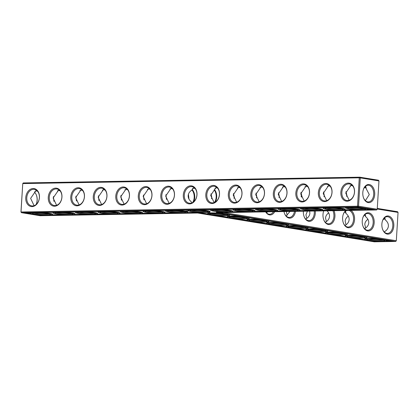<?xml version="1.0" encoding="UTF-8"?>
<svg xmlns="http://www.w3.org/2000/svg" width="419" height="419" viewBox="0 0 419 419"><rect width="100%" height="100%" fill="white"/><g stroke="black" fill="none" stroke-linecap="round" stroke-linejoin="round"><path stroke-width="0.63" d="M223.646 212.585L396.316 240.731L398.05 212.417L397.552 211.71L377.283 208.411M301.245 196.637L301.617 196.7M377.247 209.023L398.05 212.417M274.728 211.71A9.092 5.992 -91 0 1 265.651 211.867M295.531 211.354A9.092 5.992 -91 0 1 290.577 218.074A9.092 5.992 -91 0 1 284.543 213.543A9.092 5.992 -91 0 1 283.977 211.553M315.261 211.019A9.092 5.992 -91 0 1 315.308 213.229A9.092 5.992 -91 0 1 310.641 221.159A9.092 5.992 -91 0 1 304.173 216.738A9.092 5.992 -91 0 1 303.377 211.223M334.027 210.694A9.092 5.992 -91 0 1 334.933 216.429A9.092 5.992 -91 0 1 330.266 224.359A9.092 5.992 -91 0 1 323.798 219.938A9.092 5.992 -91 0 1 323.646 211.15A9.092 5.992 -91 0 1 323.746 210.872A8.375 5.52 -91 0 0 323.588 211.328M351.033 210.406A9.092 5.992 -91 0 1 354.558 219.624A9.092 5.992 -91 0 1 349.891 227.559A9.092 5.992 -91 0 1 343.423 223.138A9.092 5.992 -91 0 1 343.271 214.35A9.092 5.992 -91 0 1 345.869 210.495M374.183 222.824A9.092 5.992 -91 0 1 369.516 230.759A9.092 5.992 -91 0 1 363.048 226.339A9.092 5.992 -91 0 1 362.896 217.55A9.092 5.992 -91 0 1 369.904 213.166A9.092 5.992 -91 0 1 374.183 222.824M393.808 226.024A9.092 5.992 -91 0 1 389.146 233.959A9.092 5.992 -91 0 1 382.673 229.539A9.092 5.992 -91 0 1 382.521 220.745A9.092 5.992 -91 0 1 389.529 216.366A9.092 5.992 -91 0 1 393.808 226.024M300.994 195.972L301.727 196.092M378.965 180.929L378.467 180.222L359.785 177.179L360.282 177.881L359.272 177.813L357.538 206.132L357.962 206.923L376.65 209.966L377.231 209.243L376.65 209.966L219.1 212.663L395.735 241.454L396.316 240.731L395.735 241.454L374.308 241.821L197.674 213.03L40.13 215.727L21.448 212.684L20.95 211.977L358.549 206.195L360.282 177.881L378.965 180.929L377.231 209.243L358.549 206.195L357.962 206.923L21.448 212.684L21.018 211.894L22.752 183.58L23.265 182.941L359.785 177.179L359.272 177.813L22.752 183.58L20.95 211.977M273.544 211.731A8.375 5.52 -91 0 1 269.689 214.245A8.375 5.52 -91 0 1 265.756 211.867M294.499 211.375A8.375 5.52 -91 0 1 289.314 217.44A8.375 5.52 -91 0 1 284.48 213.365M314.245 211.035A8.375 5.52 -91 0 1 314.292 213.161A8.375 5.52 -91 0 1 308.944 220.64A8.375 5.52 -91 0 1 304.105 216.565M332.922 210.715A8.375 5.52 -91 0 1 333.922 216.361A8.375 5.52 -91 0 1 328.569 223.84A8.375 5.52 -91 0 1 323.73 219.76M349.017 210.438A8.375 5.52 -91 0 1 353.547 219.561A8.375 5.52 -91 0 1 348.194 227.04A8.375 5.52 -91 0 1 343.355 222.96M343.213 214.528A8.375 5.52 -91 0 1 346.801 210.479M362.838 217.728A8.375 5.52 -91 0 1 367.531 213.486A8.375 5.52 -91 0 1 373.172 222.756A8.375 5.52 -91 0 1 367.819 230.235A8.375 5.52 -91 0 1 362.98 226.16M382.463 220.928A8.375 5.52 -91 0 1 387.156 216.686A8.375 5.52 -91 0 1 392.797 225.956A8.375 5.52 -91 0 1 387.444 233.435A8.375 5.52 -91 0 1 382.61 229.361M363.891 188.309A8.375 6.259 99.3 0 1 365.824 187.22M373.952 209.788L216.408 212.485L393.038 241.276L374.492 241.59L197.862 212.8L40.313 215.502L24.145 212.862L357.779 207.148L373.952 209.788M267.778 211.831L266.814 212.496L266.788 213.056M289.995 211.448L286.444 215.696L286.413 216.256M309.631 211.113L309.882 213.234C309.688 215.518 308.421 217.403 306.069 218.896L306.038 219.456M326.993 210.815C328.758 212.512 329.596 214.387 329.507 216.434C329.318 218.718 328.046 220.604 325.694 222.091L325.663 222.651M345.549 211.139L346.042 213.517C348.189 215.308 349.221 217.346 349.137 219.635C348.943 221.913 347.67 223.804 345.319 225.291L345.287 225.851M365.174 214.339L365.667 216.712C367.814 218.503 368.846 220.546 368.762 222.835C368.568 225.113 367.295 226.998 364.944 228.491L364.912 229.052M384.799 217.54L385.291 219.912C387.444 221.703 388.476 223.746 388.387 226.035C388.193 228.313 386.92 230.199 384.569 231.691L384.542 232.252M368.207 202.581A9.071 5.976 89 0 0 374.586 195.683A9.071 5.976 89 0 0 370.805 185.088A9.071 5.976 89 0 0 363.451 189.268A9.071 5.976 89 0 0 363.603 198.035A9.071 5.976 89 0 0 368.207 202.581M365.394 200.675L369.286 194.542L365.096 186.623M346.508 196.37L346.78 194.924L345.994 191.525M324.002 196.757L324.269 195.312L323.489 191.912M301.491 197.145L301.764 195.699L300.978 192.295M278.986 197.527L279.258 196.082L278.473 192.682M256.48 197.915L256.753 196.469L255.967 193.065M233.975 198.297L234.247 196.851L233.462 193.452M371.313 209.359L367.479 209.421M356.6 209.61L344.973 209.809M334.095 209.992L322.468 210.191M311.589 210.38L299.962 210.579M289.079 210.762L277.451 210.961M266.573 211.15L254.946 211.349M244.068 211.537L232.44 211.736M221.562 211.92L216.434 212.009L216.408 212.485M390.398 240.846L386.564 240.909M375.686 241.098L373.434 240.941M374.492 241.59L374.523 241.119M364.719 239.516L353.809 237.741M345.088 236.321L334.184 234.54M325.463 233.121L314.554 231.34M305.839 229.921L294.929 228.146M286.214 226.721L275.304 224.945M266.589 223.526L255.679 221.745M246.964 220.326L236.054 218.545M227.334 217.126L216.429 215.345M207.709 213.926L197.888 212.328L187.429 212.506M197.862 212.8L197.888 212.328M176.551 212.69L164.918 212.889M154.04 213.077L142.413 213.276M131.535 213.465L119.907 213.664M109.029 213.847L97.402 214.046M86.523 214.235L74.896 214.434M64.018 214.617L52.385 214.816M41.507 215.005L39.255 214.847M40.313 215.502L40.344 215.026M30.54 213.428L26.811 212.821M384.909 218.708A8.375 6.259 -80.7 0 0 382.945 219.828M226.407 214.57A8.375 0.744 3.5 0 1 218.671 214.554A8.375 0.744 3.5 0 1 210.993 213.627M210.961 193.819L211.752 197.239L211.48 198.706M246.037 217.77A8.375 0.744 3.5 0 1 238.296 217.754A8.375 0.744 3.5 0 1 230.618 216.827M266.72 212.993L266.814 212.496M265.662 220.97A8.375 0.744 3.5 0 1 257.921 220.949A8.375 0.744 3.5 0 1 250.243 220.022M286.345 216.194L286.444 215.696M287.156 215.214L286.297 211.511M285.287 224.165A8.375 0.744 3.5 0 1 277.551 224.149A8.375 0.744 3.5 0 1 269.867 223.222M305.97 219.394L306.069 218.896M306.781 218.414L305.917 214.858L307.441 211.15M304.912 227.365A8.375 0.744 3.5 0 1 297.176 227.349A8.375 0.744 3.5 0 1 289.492 226.422M325.594 222.594L325.694 222.091M326.406 221.614L325.542 218.058C325.699 216.042 326.731 214.319 328.643 212.878M324.536 230.565A8.375 0.744 3.5 0 1 316.801 230.55A8.375 0.744 3.5 0 1 309.117 229.622M345.219 225.789L345.319 225.291M346.036 224.814L345.167 221.258C345.324 219.242 346.356 217.519 348.268 216.078M344.916 211.705L346.042 213.517M344.161 233.765A8.375 0.744 3.5 0 1 336.426 233.75A8.375 0.744 3.5 0 1 328.742 232.823M364.849 228.989L364.944 228.491M365.661 228.009L364.792 224.458C364.949 222.442 365.981 220.713 367.892 219.278M364.54 214.9L365.667 216.712M363.786 236.96A8.375 0.744 3.5 0 1 356.05 236.945A8.375 0.744 3.5 0 1 348.372 236.017M384.474 232.189L384.569 231.691M384.165 218.1L385.291 219.912M383.416 240.16A8.375 0.744 3.5 0 1 375.675 240.145A8.375 0.744 3.5 0 1 367.997 239.218M363.535 197.857A8.354 5.499 89 0 0 367.709 201.874A8.354 5.499 89 0 0 368.359 201.921A8.354 5.499 89 0 0 373.717 193.478A8.354 5.499 89 0 0 368.071 185.219A8.354 5.499 89 0 0 363.393 189.446M365.457 200.738L365.488 200.182M366.206 188.44L365.714 186.078M364.331 208.672A8.375 0.744 3.5 0 1 356.59 208.657A8.375 0.744 3.5 0 1 348.912 207.73M351.41 184.721L345.717 193.039L349.184 200.292M352.609 185.79L351.101 185.512L349.991 185.895M341.82 209.06A8.375 0.744 3.5 0 1 334.084 209.044A8.375 0.744 3.5 0 1 326.406 208.117M328.905 185.104L323.211 193.426L326.679 200.675M330.099 186.177L328.596 185.895L327.485 186.277M319.315 209.442A8.375 0.744 3.5 0 1 311.579 209.427A8.375 0.744 3.5 0 1 303.895 208.5M306.399 185.491L300.706 193.808L304.168 201.062M307.593 186.56L306.09 186.282L304.98 186.665M296.809 209.83A8.375 0.744 3.5 0 1 289.073 209.814A8.375 0.744 3.5 0 1 281.39 208.887M283.893 185.879L278.2 194.196L281.662 201.445M285.088 186.947L283.584 186.67L282.469 187.047M274.304 210.212A8.375 0.744 3.5 0 1 266.568 210.197A8.375 0.744 3.5 0 1 258.884 209.27M261.383 186.261L255.69 194.578L259.157 201.832M262.582 187.33L261.074 187.052L259.963 187.434M251.798 210.6A8.375 0.744 3.5 0 1 244.057 210.584A8.375 0.744 3.5 0 1 236.379 209.657M238.877 186.649L233.184 194.966L236.651 202.22M240.077 187.717L238.568 187.44L237.458 187.822M229.287 210.987A8.375 0.744 3.5 0 1 221.551 210.972A8.375 0.744 3.5 0 1 213.873 210.045M216.372 187.031L210.678 195.354L214.146 202.602M215.183 202.131A8.354 5.499 89 0 0 214.481 189.618M217.566 188.105L216.063 187.822L214.952 188.204M354.532 192.038A9.092 6.793 99.3 0 1 343.79 200.046A9.092 6.793 99.3 0 1 344.748 184.386A9.092 6.793 99.3 0 1 354.532 192.038M332.026 192.426A9.092 6.793 99.3 0 1 321.284 200.429A9.092 6.793 99.3 0 1 322.242 184.769A9.092 6.793 99.3 0 1 332.026 192.426M309.521 192.808A9.092 6.793 99.3 0 1 298.778 200.816A9.092 6.793 99.3 0 1 299.737 185.156A9.092 6.793 99.3 0 1 309.521 192.808M287.015 193.196A9.092 6.793 99.3 0 1 276.273 201.204A9.092 6.793 99.3 0 1 277.226 185.538A9.092 6.793 99.3 0 1 287.015 193.196M264.504 193.583A9.092 6.793 99.3 0 1 253.762 201.586A9.092 6.793 99.3 0 1 254.721 185.926A9.092 6.793 99.3 0 1 264.504 193.583M241.999 193.966A9.092 6.793 99.3 0 1 231.257 201.974A9.092 6.793 99.3 0 1 232.215 186.314A9.092 6.793 99.3 0 1 241.999 193.966M219.493 194.353A9.092 6.793 99.3 0 1 208.751 202.356A9.092 6.793 99.3 0 1 209.71 186.696A9.092 6.793 99.3 0 1 219.493 194.353M190.697 185.811A9.092 6.793 -80.7 0 0 183.941 199.475A9.092 6.793 -80.7 0 0 195.793 199.271A9.092 6.793 -80.7 0 0 190.697 185.811M160.796 195.359A9.092 6.793 -80.7 0 0 170.58 203.011A9.092 6.793 -80.7 0 0 171.539 187.351A9.092 6.793 -80.7 0 0 160.796 195.359M138.291 195.741A9.092 6.793 -80.7 0 0 148.075 203.398A9.092 6.793 -80.7 0 0 149.033 187.738A9.092 6.793 -80.7 0 0 138.291 195.741M115.78 196.129A9.092 6.793 -80.7 0 0 125.569 203.781A9.092 6.793 -80.7 0 0 126.522 188.121A9.092 6.793 -80.7 0 0 115.78 196.129M93.275 196.511A9.092 6.793 -80.7 0 0 103.058 204.168A9.092 6.793 -80.7 0 0 104.017 188.508A9.092 6.793 -80.7 0 0 93.275 196.511M70.769 196.899A9.092 6.793 -80.7 0 0 80.553 204.556A9.092 6.793 -80.7 0 0 81.511 188.89A9.092 6.793 -80.7 0 0 70.769 196.899M48.264 197.286A9.092 6.793 -80.7 0 0 58.047 204.938A9.092 6.793 -80.7 0 0 59.006 189.278A9.092 6.793 -80.7 0 0 48.264 197.286M25.758 197.668A9.092 6.793 -80.7 0 0 35.542 205.326A9.092 6.793 -80.7 0 0 36.5 189.666A9.092 6.793 -80.7 0 0 25.758 197.668M36.521 203.461A9.071 5.976 89 0 0 36.38 195.05M37.516 191.184L36.008 190.907L34.897 191.289M36.322 190.116L30.629 198.365L34.091 205.687M60.022 190.802L58.519 190.525L57.403 190.902M58.828 189.728L53.134 197.983L56.596 205.3M82.527 190.415L81.024 190.137L79.914 190.519M81.333 189.346L75.645 197.595L79.102 204.917M105.033 190.027L103.53 189.749L102.419 190.132M103.839 188.959L98.151 197.213L101.613 204.53M127.544 189.645L126.035 189.367L124.925 189.749M126.344 188.576L120.656 196.825L124.118 204.147M150.049 189.257L148.541 188.979L147.43 189.362M148.85 188.189L143.162 196.438L146.624 203.76M172.555 188.875L171.052 188.597L169.936 188.974M171.361 187.801L165.667 196.055L169.129 203.372M192.478 188.54L193.557 188.183L195.034 188.456M193.866 187.419L191.975 190.006C189.624 191.499 188.351 193.384 188.162 195.668C188.073 197.951 189.105 199.994 191.253 201.785L191.635 202.99M41.523 212.564A11.009 0.979 3.5 0 1 52.522 214.219L52.49 214.696A11.009 0.979 -176.5 0 0 46.08 213.407A11.009 0.979 -176.5 0 0 34.279 212.847A11.009 0.979 -176.5 0 0 30.514 213.35A11.009 0.979 -176.5 0 0 41.444 214.999A11.009 0.979 -176.5 0 0 52.49 214.696M30.514 213.35L30.54 212.873A11.009 0.979 3.5 0 1 30.645 212.752M64.028 212.182A11.009 0.979 3.5 0 1 75.027 213.837L74.996 214.308A11.009 0.979 -176.5 0 0 68.585 213.025A11.009 0.979 -176.5 0 0 56.785 212.459A11.009 0.979 -176.5 0 0 53.019 212.967A11.009 0.979 -176.5 0 0 63.95 214.617A11.009 0.979 -176.5 0 0 74.996 214.308M53.019 212.967L53.051 212.491A11.009 0.979 3.5 0 1 53.15 212.365M86.534 211.794A11.009 0.979 3.5 0 1 97.533 213.449L97.501 213.926A11.009 0.979 -176.5 0 0 91.091 212.637A11.009 0.979 -176.5 0 0 79.291 212.077A11.009 0.979 -176.5 0 0 75.525 212.58A11.009 0.979 -176.5 0 0 86.455 214.229A11.009 0.979 -176.5 0 0 97.501 213.926M75.525 212.58L75.556 212.103A11.009 0.979 3.5 0 1 75.656 211.983M109.045 211.412A11.009 0.979 3.5 0 1 120.038 213.062L120.012 213.538A11.009 0.979 -176.5 0 0 113.596 212.255A11.009 0.979 -176.5 0 0 101.801 211.689A11.009 0.979 -176.5 0 0 98.03 212.197A11.009 0.979 -176.5 0 0 108.961 213.842A11.009 0.979 -176.5 0 0 120.012 213.538M98.03 212.197L98.062 211.721A11.009 0.979 3.5 0 1 98.166 211.595M131.55 211.024A11.009 0.979 3.5 0 1 142.544 212.679L142.518 213.156A11.009 0.979 -176.5 0 0 136.107 211.867A11.009 0.979 -176.5 0 0 124.307 211.302A11.009 0.979 -176.5 0 0 120.541 211.81A11.009 0.979 -176.5 0 0 131.466 213.46A11.009 0.979 -176.5 0 0 142.518 213.156M120.541 211.81L120.567 211.333A11.009 0.979 3.5 0 1 120.672 211.213M154.056 210.642A11.009 0.979 3.5 0 1 165.055 212.292L165.023 212.768A11.009 0.979 -176.5 0 0 158.612 211.48A11.009 0.979 -176.5 0 0 146.812 210.919A11.009 0.979 -176.5 0 0 143.047 211.422A11.009 0.979 -176.5 0 0 153.972 213.072A11.009 0.979 -176.5 0 0 165.023 212.768M143.047 211.422L143.073 210.946A11.009 0.979 3.5 0 1 143.178 210.825M176.561 210.254A11.009 0.979 3.5 0 1 187.56 211.909L187.529 212.381A11.009 0.979 -176.5 0 0 181.118 211.097A11.009 0.979 -176.5 0 0 169.318 210.532A11.009 0.979 -176.5 0 0 165.552 211.04A11.009 0.979 -176.5 0 0 176.483 212.69A11.009 0.979 -176.5 0 0 187.529 212.381M165.552 211.04L165.584 210.563A11.009 0.979 3.5 0 1 165.683 210.438M185.68 211.113L185.208 211.066L185.68 211.103M185.785 211.071L186.188 211.103L185.79 211.082M186.685 211.129L186.251 211.061L186.685 211.118M187.136 211.118L186.701 211.05L187.136 211.113M186.581 210.998L186.848 211.019L186.581 210.993M187.026 210.898L186.759 210.987L187.031 211.014M187.277 211.118L187.55 211.113L187.277 211.108M187.576 210.982L188.54 211.092L187.571 210.977M187.665 211.108L188.11 211.097L187.649 211.056M227.308 217.052A11.009 0.979 -176.5 0 0 238.238 218.702A11.009 0.979 -176.5 0 0 249.289 218.393A11.009 0.979 -176.5 0 0 242.873 217.11A11.009 0.979 -176.5 0 0 231.079 216.544A11.009 0.979 -176.5 0 0 227.308 217.052L227.339 216.576A11.009 0.979 3.5 0 1 231.105 216.068A11.009 0.979 3.5 0 1 240.574 216.424M249.289 217.843A11.009 0.979 3.5 0 1 249.315 217.922L249.289 218.393M246.938 220.253A11.009 0.979 -176.5 0 0 257.863 221.897A11.009 0.979 -176.5 0 0 268.914 221.593A11.009 0.979 -176.5 0 0 262.504 220.31A11.009 0.979 -176.5 0 0 250.703 219.745A11.009 0.979 -176.5 0 0 246.938 220.253L246.964 219.776A11.009 0.979 3.5 0 1 250.73 219.268A11.009 0.979 3.5 0 1 260.199 219.624M268.914 221.043A11.009 0.979 3.5 0 1 268.94 221.117L268.914 221.593M266.563 223.447A11.009 0.979 -176.5 0 0 277.493 225.097A11.009 0.979 -176.5 0 0 288.539 224.794A11.009 0.979 -176.5 0 0 282.128 223.505A11.009 0.979 -176.5 0 0 270.328 222.945A11.009 0.979 -176.5 0 0 266.563 223.447L266.589 222.971A11.009 0.979 3.5 0 1 270.36 222.468A11.009 0.979 3.5 0 1 279.824 222.824M288.544 224.244A11.009 0.979 3.5 0 1 288.571 224.317L288.539 224.794M286.187 226.648A11.009 0.979 -176.5 0 0 297.118 228.297A11.009 0.979 -176.5 0 0 308.164 227.994A11.009 0.979 -176.5 0 0 301.753 226.705A11.009 0.979 -176.5 0 0 289.953 226.145A11.009 0.979 -176.5 0 0 286.187 226.648L286.219 226.171A11.009 0.979 3.5 0 1 289.985 225.668A11.009 0.979 3.5 0 1 299.454 226.019M308.169 227.444A11.009 0.979 3.5 0 1 308.195 227.517L308.164 227.994M305.812 229.848A11.009 0.979 -176.5 0 0 316.743 231.498A11.009 0.979 -176.5 0 0 327.789 231.194A11.009 0.979 -176.5 0 0 321.378 229.905A11.009 0.979 -176.5 0 0 309.578 229.34A11.009 0.979 -176.5 0 0 305.812 229.848L305.844 229.371A11.009 0.979 3.5 0 1 309.61 228.868A11.009 0.979 3.5 0 1 319.079 229.219M327.794 230.639A11.009 0.979 3.5 0 1 327.82 230.717L327.789 231.194M325.437 233.048A11.009 0.979 -176.5 0 0 336.368 234.692A11.009 0.979 -176.5 0 0 347.419 234.389A11.009 0.979 -176.5 0 0 341.003 233.105A11.009 0.979 -176.5 0 0 329.203 232.54A11.009 0.979 -176.5 0 0 325.437 233.048L325.469 232.571A11.009 0.979 3.5 0 1 329.234 232.063A11.009 0.979 3.5 0 1 338.704 232.419M347.419 233.839A11.009 0.979 3.5 0 1 347.445 233.912L347.419 234.389M345.062 236.243A11.009 0.979 -176.5 0 0 355.993 237.892A11.009 0.979 -176.5 0 0 367.044 237.589A11.009 0.979 -176.5 0 0 360.628 236.306A11.009 0.979 -176.5 0 0 348.833 235.74A11.009 0.979 -176.5 0 0 345.062 236.243L345.094 235.771A11.009 0.979 3.5 0 1 348.859 235.263A11.009 0.979 3.5 0 1 358.329 235.619M367.044 237.039A11.009 0.979 3.5 0 1 367.07 237.112L367.044 237.589M364.692 239.443A11.009 0.979 -176.5 0 0 375.618 241.093A11.009 0.979 -176.5 0 0 386.669 240.789A11.009 0.979 -176.5 0 0 380.258 239.5A11.009 0.979 -176.5 0 0 368.458 238.94A11.009 0.979 -176.5 0 0 364.692 239.443L364.719 238.966A11.009 0.979 3.5 0 1 368.484 238.463A11.009 0.979 3.5 0 1 377.954 238.814M386.669 240.239A11.009 0.979 3.5 0 1 386.695 240.312L386.669 240.789M199.067 209.867A11.009 0.979 3.5 0 1 210.066 211.522L210.034 211.998A11.009 0.979 -176.5 0 0 203.624 210.71A11.009 0.979 -176.5 0 0 191.823 210.149A11.009 0.979 -176.5 0 0 188.058 210.652A11.009 0.979 -176.5 0 0 198.988 212.302A11.009 0.979 -176.5 0 0 210.034 211.998M188.058 210.652L188.089 210.176A11.009 0.979 3.5 0 1 188.189 210.055M221.578 209.484A11.009 0.979 3.5 0 1 232.571 211.134L232.545 211.611A11.009 0.979 -176.5 0 0 226.129 210.328A11.009 0.979 -176.5 0 0 214.334 209.762A11.009 0.979 -176.5 0 0 210.563 210.27A11.009 0.979 -176.5 0 0 221.494 211.914A11.009 0.979 -176.5 0 0 232.545 211.611M210.563 210.27L210.595 209.793A11.009 0.979 3.5 0 1 210.699 209.668M207.683 213.852A11.009 0.979 -176.5 0 0 218.613 215.502A11.009 0.979 -176.5 0 0 229.664 215.198A11.009 0.979 -176.5 0 0 223.248 213.91A11.009 0.979 -176.5 0 0 211.448 213.344A11.009 0.979 -176.5 0 0 207.683 213.852L207.714 213.376A11.009 0.979 3.5 0 1 211.48 212.873A11.009 0.979 3.5 0 1 220.949 213.224M229.664 214.643A11.009 0.979 3.5 0 1 229.691 214.722L229.664 215.198M244.083 209.097A11.009 0.979 3.5 0 1 255.077 210.752L255.051 211.228A11.009 0.979 -176.5 0 0 248.635 209.94A11.009 0.979 -176.5 0 0 236.84 209.38A11.009 0.979 -176.5 0 0 233.074 209.882A11.009 0.979 -176.5 0 0 243.999 211.532A11.009 0.979 -176.5 0 0 255.051 211.228M233.074 209.882L233.1 209.406A11.009 0.979 3.5 0 1 233.205 209.285M266.589 208.714A11.009 0.979 3.5 0 1 277.588 210.364L277.556 210.841A11.009 0.979 -176.5 0 0 271.145 209.558A11.009 0.979 -176.5 0 0 259.345 208.992A11.009 0.979 -176.5 0 0 255.58 209.495A11.009 0.979 -176.5 0 0 266.505 211.145A11.009 0.979 -176.5 0 0 277.556 210.841M255.58 209.495L255.606 209.023A11.009 0.979 3.5 0 1 255.71 208.898M289.094 208.327A11.009 0.979 3.5 0 1 300.093 209.982L300.062 210.453A11.009 0.979 -176.5 0 0 293.651 209.17A11.009 0.979 -176.5 0 0 281.851 208.604A11.009 0.979 -176.5 0 0 278.085 209.112A11.009 0.979 -176.5 0 0 289.016 210.762A11.009 0.979 -176.5 0 0 300.062 210.453M278.085 209.112L278.116 208.636A11.009 0.979 3.5 0 1 278.216 208.515M311.6 207.939A11.009 0.979 3.5 0 1 322.599 209.594L322.567 210.071A11.009 0.979 -176.5 0 0 316.156 208.782A11.009 0.979 -176.5 0 0 304.356 208.222A11.009 0.979 -176.5 0 0 300.591 208.725A11.009 0.979 -176.5 0 0 311.521 210.375A11.009 0.979 -176.5 0 0 322.567 210.071M300.591 208.725L300.622 208.248A11.009 0.979 3.5 0 1 300.722 208.128M334.111 207.557A11.009 0.979 3.5 0 1 345.104 209.207L345.078 209.683A11.009 0.979 -176.5 0 0 338.662 208.4A11.009 0.979 -176.5 0 0 326.867 207.834A11.009 0.979 -176.5 0 0 323.096 208.343A11.009 0.979 -176.5 0 0 334.027 209.987A11.009 0.979 -176.5 0 0 345.078 209.683M323.096 208.343L323.128 207.866A11.009 0.979 3.5 0 1 323.232 207.74M356.616 207.169A11.009 0.979 3.5 0 1 358.868 207.326M367.583 208.751A11.009 0.979 3.5 0 1 367.61 208.824L367.583 209.301A11.009 0.979 -176.5 0 0 361.168 208.013A11.009 0.979 -176.5 0 0 349.373 207.452A11.009 0.979 -176.5 0 0 345.607 207.955A11.009 0.979 -176.5 0 0 356.532 209.605A11.009 0.979 -176.5 0 0 367.583 209.301M345.607 207.955L345.633 207.478A11.009 0.979 3.5 0 1 345.738 207.358M225.516 214.408A9.092 0.807 3.5 0 1 227.721 215.005A9.092 0.807 3.5 0 1 218.624 215.329A9.092 0.807 3.5 0 1 209.636 213.9A9.092 0.807 3.5 0 1 215.895 213.585A9.092 0.807 3.5 0 1 225.516 214.408M214.151 189.849A8.375 5.52 -91 0 1 216.167 197.166A8.375 5.52 -91 0 1 214.418 202.503M206.782 211.37A8.375 0.744 3.5 0 1 199.046 211.354A8.375 0.744 3.5 0 1 191.363 210.427M192.075 189.508A8.375 5.52 -91 0 1 194.002 192.504A8.375 5.52 -91 0 1 194.741 197.532A8.375 5.52 -91 0 1 194.144 200.601A8.375 5.52 -91 0 1 193.604 201.869M245.141 217.608A9.092 0.807 3.5 0 1 247.346 218.205A9.092 0.807 3.5 0 1 238.249 218.529A9.092 0.807 3.5 0 1 229.261 217.1A9.092 0.807 3.5 0 1 235.52 216.785A9.092 0.807 3.5 0 1 245.141 217.608M264.766 220.803A9.092 0.807 3.5 0 1 266.971 221.405A9.092 0.807 3.5 0 1 257.874 221.73A9.092 0.807 3.5 0 1 248.886 220.294A9.092 0.807 3.5 0 1 255.145 219.98A9.092 0.807 3.5 0 1 264.766 220.803M284.391 224.003A9.092 0.807 3.5 0 1 286.596 224.6A9.092 0.807 3.5 0 1 277.504 224.93A9.092 0.807 3.5 0 1 268.511 223.495A9.092 0.807 3.5 0 1 274.77 223.18A9.092 0.807 3.5 0 1 284.391 224.003M304.016 227.203A9.092 0.807 3.5 0 1 306.221 227.8A9.092 0.807 3.5 0 1 297.129 228.125A9.092 0.807 3.5 0 1 288.141 226.695A9.092 0.807 3.5 0 1 294.395 226.38A9.092 0.807 3.5 0 1 304.016 227.203M323.646 230.403A9.092 0.807 3.5 0 1 325.846 231A9.092 0.807 3.5 0 1 316.754 231.325A9.092 0.807 3.5 0 1 307.766 229.895A9.092 0.807 3.5 0 1 314.025 229.581A9.092 0.807 3.5 0 1 323.646 230.403M343.271 233.603A9.092 0.807 3.5 0 1 345.476 234.2A9.092 0.807 3.5 0 1 336.378 234.525A9.092 0.807 3.5 0 1 327.391 233.095A9.092 0.807 3.5 0 1 333.65 232.781A9.092 0.807 3.5 0 1 343.271 233.603M362.896 236.798A9.092 0.807 3.5 0 1 365.101 237.4A9.092 0.807 3.5 0 1 356.003 237.725A9.092 0.807 3.5 0 1 347.016 236.29A9.092 0.807 3.5 0 1 353.275 235.976A9.092 0.807 3.5 0 1 362.896 236.798M382.521 239.998A9.092 0.807 3.5 0 1 384.726 240.595A9.092 0.807 3.5 0 1 375.628 240.925A9.092 0.807 3.5 0 1 366.641 239.49A9.092 0.807 3.5 0 1 372.9 239.176A9.092 0.807 3.5 0 1 382.521 239.998M354.464 192.127A8.375 6.259 99.3 0 1 346.812 200.502A8.375 6.259 99.3 0 1 341.983 191.226A8.375 6.259 99.3 0 1 349.509 183.967A8.375 6.259 99.3 0 1 354.464 192.127M363.435 208.51A9.092 0.807 3.5 0 1 365.64 209.107A9.092 0.807 3.5 0 1 356.543 209.432A9.092 0.807 3.5 0 1 347.555 208.002A9.092 0.807 3.5 0 1 353.814 207.688A9.092 0.807 3.5 0 1 363.435 208.51M331.958 192.51A8.375 6.259 99.3 0 1 324.306 200.884A8.375 6.259 99.3 0 1 319.477 191.614A8.375 6.259 99.3 0 1 327.003 184.35A8.375 6.259 99.3 0 1 331.958 192.51M340.93 208.898A9.092 0.807 3.5 0 1 343.135 209.495A9.092 0.807 3.5 0 1 334.037 209.819A9.092 0.807 3.5 0 1 325.05 208.39A9.092 0.807 3.5 0 1 331.309 208.07A9.092 0.807 3.5 0 1 340.93 208.898M309.452 192.897A8.375 6.259 99.3 0 1 301.8 201.272A8.375 6.259 99.3 0 1 296.971 191.996A8.375 6.259 99.3 0 1 304.498 184.737A8.375 6.259 99.3 0 1 309.452 192.897M318.424 209.28A9.092 0.807 3.5 0 1 320.624 209.877A9.092 0.807 3.5 0 1 311.532 210.207A9.092 0.807 3.5 0 1 302.544 208.772A9.092 0.807 3.5 0 1 308.803 208.458A9.092 0.807 3.5 0 1 318.424 209.28M286.942 193.279A8.375 6.259 99.3 0 1 279.295 201.654A8.375 6.259 99.3 0 1 274.466 192.384A8.375 6.259 99.3 0 1 281.987 185.119A8.375 6.259 99.3 0 1 286.942 193.279M295.914 209.668A9.092 0.807 3.5 0 1 298.119 210.265A9.092 0.807 3.5 0 1 289.026 210.589A9.092 0.807 3.5 0 1 280.039 209.16A9.092 0.807 3.5 0 1 286.292 208.845A9.092 0.807 3.5 0 1 295.914 209.668M264.436 193.667A8.375 6.259 99.3 0 1 256.789 202.042A8.375 6.259 99.3 0 1 251.955 192.766A8.375 6.259 99.3 0 1 259.481 185.507A8.375 6.259 99.3 0 1 264.436 193.667M273.408 210.05A9.092 0.807 3.5 0 1 275.613 210.652A9.092 0.807 3.5 0 1 266.515 210.977A9.092 0.807 3.5 0 1 257.528 209.542A9.092 0.807 3.5 0 1 263.787 209.228A9.092 0.807 3.5 0 1 273.408 210.05M241.931 194.055A8.375 6.259 99.3 0 1 234.279 202.429A8.375 6.259 99.3 0 1 229.45 193.154A8.375 6.259 99.3 0 1 236.976 185.895A8.375 6.259 99.3 0 1 241.931 194.055M250.902 210.438A9.092 0.807 3.5 0 1 253.107 211.035A9.092 0.807 3.5 0 1 244.01 211.359A9.092 0.807 3.5 0 1 235.022 209.929A9.092 0.807 3.5 0 1 241.281 209.615A9.092 0.807 3.5 0 1 250.902 210.438M219.425 194.437A8.375 6.259 99.3 0 1 211.773 202.812A8.375 6.259 99.3 0 1 206.944 193.536A8.375 6.259 99.3 0 1 214.47 186.277A8.375 6.259 99.3 0 1 219.425 194.437M228.397 210.825A9.092 0.807 3.5 0 1 230.602 211.422A9.092 0.807 3.5 0 1 221.504 211.747A9.092 0.807 3.5 0 1 212.517 210.317A9.092 0.807 3.5 0 1 218.776 209.998A9.092 0.807 3.5 0 1 228.397 210.825M191.127 186.602A8.375 6.259 -80.7 0 0 184.36 194.479A8.375 6.259 -80.7 0 0 189.268 203.199A8.375 6.259 -80.7 0 0 196.794 195.94A8.375 6.259 -80.7 0 0 191.965 186.665A8.375 6.259 -80.7 0 0 191.127 186.602M161.807 195.427A8.375 6.259 -80.7 0 0 166.762 203.582A8.375 6.259 -80.7 0 0 174.288 196.322A8.375 6.259 -80.7 0 0 169.454 187.047A8.375 6.259 -80.7 0 0 161.807 195.427M139.302 195.809A8.375 6.259 -80.7 0 0 144.256 203.969A8.375 6.259 -80.7 0 0 151.778 196.71A8.375 6.259 -80.7 0 0 146.949 187.434A8.375 6.259 -80.7 0 0 139.302 195.809M116.796 196.197A8.375 6.259 -80.7 0 0 121.746 204.357A8.375 6.259 -80.7 0 0 129.272 197.092A8.375 6.259 -80.7 0 0 124.443 187.822A8.375 6.259 -80.7 0 0 116.796 196.197M94.285 196.579A8.375 6.259 -80.7 0 0 99.24 204.739A8.375 6.259 -80.7 0 0 106.766 197.48A8.375 6.259 -80.7 0 0 101.937 188.204A8.375 6.259 -80.7 0 0 94.285 196.579M71.78 196.967A8.375 6.259 -80.7 0 0 76.735 205.127A8.375 6.259 -80.7 0 0 84.261 197.868A8.375 6.259 -80.7 0 0 79.432 188.592A8.375 6.259 -80.7 0 0 71.78 196.967M49.274 197.354A8.375 6.259 -80.7 0 0 54.229 205.509A8.375 6.259 -80.7 0 0 61.755 198.25A8.375 6.259 -80.7 0 0 56.921 188.974A8.375 6.259 -80.7 0 0 49.274 197.354M26.769 197.737A8.375 6.259 -80.7 0 0 31.724 205.897A8.375 6.259 -80.7 0 0 39.245 198.637A8.375 6.259 -80.7 0 0 34.416 189.362A8.375 6.259 -80.7 0 0 26.769 197.737M36.024 204.598A8.354 5.499 89 0 0 36.584 203.288A8.354 5.499 89 0 0 36.443 195.217A8.354 5.499 89 0 0 34.52 192.232M53.92 201.382L53.407 196.537M76.426 200.994L75.912 196.15M98.936 200.612L98.423 195.767M121.442 200.224L120.929 195.38M143.947 199.842L143.434 194.992M166.453 199.454L165.94 194.61M192.672 202.518A8.354 5.499 89 0 0 191.975 190.006M188.953 199.088L188.435 194.201M205.891 211.207A9.092 0.807 3.5 0 1 208.091 211.805A9.092 0.807 3.5 0 1 198.999 212.134A9.092 0.807 3.5 0 1 190.011 210.699A9.092 0.807 3.5 0 1 196.27 210.385A9.092 0.807 3.5 0 1 205.891 211.207M193.939 192.337A9.092 5.992 -91 0 1 194.667 197.621A9.092 5.992 -91 0 1 194.081 200.774M49.238 214.067A8.375 0.744 3.5 0 1 41.502 214.051A8.375 0.744 3.5 0 1 33.819 213.124M71.743 213.685A8.375 0.744 3.5 0 1 64.007 213.669A8.375 0.744 3.5 0 1 56.324 212.742M94.249 213.297A8.375 0.744 3.5 0 1 86.513 213.281A8.375 0.744 3.5 0 1 78.83 212.354M116.754 212.915A8.375 0.744 3.5 0 1 109.019 212.894A8.375 0.744 3.5 0 1 101.34 211.967M139.265 212.527A8.375 0.744 3.5 0 1 131.524 212.512A8.375 0.744 3.5 0 1 123.846 211.585M161.771 212.14A8.375 0.744 3.5 0 1 154.035 212.124A8.375 0.744 3.5 0 1 146.351 211.197M184.276 211.757A8.375 0.744 3.5 0 1 176.54 211.742A8.375 0.744 3.5 0 1 168.857 210.815M48.342 213.905A9.092 0.807 3.5 0 1 50.547 214.502A9.092 0.807 3.5 0 1 41.45 214.832A9.092 0.807 3.5 0 1 32.462 213.397A9.092 0.807 3.5 0 1 38.721 213.082A9.092 0.807 3.5 0 1 48.342 213.905M70.848 213.522A9.092 0.807 3.5 0 1 73.053 214.119A9.092 0.807 3.5 0 1 63.96 214.444A9.092 0.807 3.5 0 1 54.973 213.014A9.092 0.807 3.5 0 1 61.226 212.7A9.092 0.807 3.5 0 1 70.848 213.522M93.358 213.135A9.092 0.807 3.5 0 1 95.558 213.732A9.092 0.807 3.5 0 1 86.466 214.062A9.092 0.807 3.5 0 1 77.478 212.627A9.092 0.807 3.5 0 1 83.737 212.313A9.092 0.807 3.5 0 1 93.358 213.135M115.864 212.747A9.092 0.807 3.5 0 1 118.069 213.35A9.092 0.807 3.5 0 1 108.971 213.674A9.092 0.807 3.5 0 1 99.984 212.244A9.092 0.807 3.5 0 1 106.243 211.925A9.092 0.807 3.5 0 1 115.864 212.747M138.37 212.365A9.092 0.807 3.5 0 1 140.575 212.962A9.092 0.807 3.5 0 1 131.477 213.287A9.092 0.807 3.5 0 1 122.489 211.857A9.092 0.807 3.5 0 1 128.748 211.543A9.092 0.807 3.5 0 1 138.37 212.365M160.875 211.977A9.092 0.807 3.5 0 1 163.08 212.58A9.092 0.807 3.5 0 1 153.983 212.904A9.092 0.807 3.5 0 1 144.995 211.469A9.092 0.807 3.5 0 1 151.254 211.155A9.092 0.807 3.5 0 1 160.875 211.977M183.381 211.595A9.092 0.807 3.5 0 1 185.586 212.192A9.092 0.807 3.5 0 1 176.493 212.517A9.092 0.807 3.5 0 1 167.506 211.087A9.092 0.807 3.5 0 1 173.759 210.773A9.092 0.807 3.5 0 1 183.381 211.595"/></g></svg>
